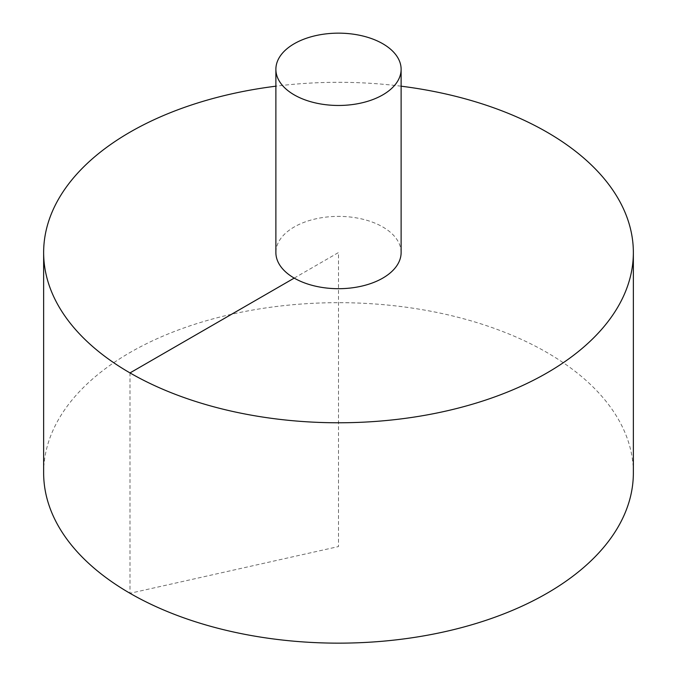 <?xml version="1.0" encoding="UTF-8"?>
<svg xmlns="http://www.w3.org/2000/svg" width="677" height="677" viewBox="0 0 677 677"><rect width="100%" height="100%" fill="white"/><g stroke="black" fill="none" stroke-linecap="round" stroke-linejoin="round"><path stroke-width="0.51" stroke-dasharray="3.38 2.54" d="M633.359 472.918A294.859 170.232 0 0 0 451.339 315.634A294.859 170.232 0 0 0 130.001 352.539A294.859 170.232 0 0 0 43.641 472.918M401.123 86.191A294.859 170.232 0 0 0 275.877 86.191M401.123 252.538A62.622 36.16 0 0 0 382.784 226.973A62.622 36.16 0 0 0 294.216 226.973A62.622 36.16 0 0 0 275.877 252.538M294.216 278.103L338.5 252.538L338.5 546.559L130.001 593.289L130.001 372.917"/><path stroke-width="1.02" d="M275.877 86.191A294.859 170.232 0 0 0 130.001 132.167A294.859 170.232 0 0 0 43.641 252.538L43.641 472.918A294.859 170.232 0 0 0 338.5 643.15A294.859 170.232 0 0 0 633.359 472.918L633.359 252.538A294.859 170.232 0 0 0 401.123 86.191M43.641 252.538A294.859 170.232 0 0 0 338.5 422.778A294.859 170.232 0 0 0 633.359 252.538M275.877 69.308L275.877 252.538A62.622 36.16 0 0 0 338.5 288.698A62.622 36.16 0 0 0 401.123 252.538L401.123 69.308A62.622 36.16 0 0 0 362.466 35.906A62.622 36.16 0 0 0 294.216 43.743A62.622 36.16 0 0 0 275.877 69.308A62.622 36.16 0 0 0 338.5 105.468A62.622 36.16 0 0 0 401.123 69.308M130.001 372.917L294.216 278.103"/></g></svg>

